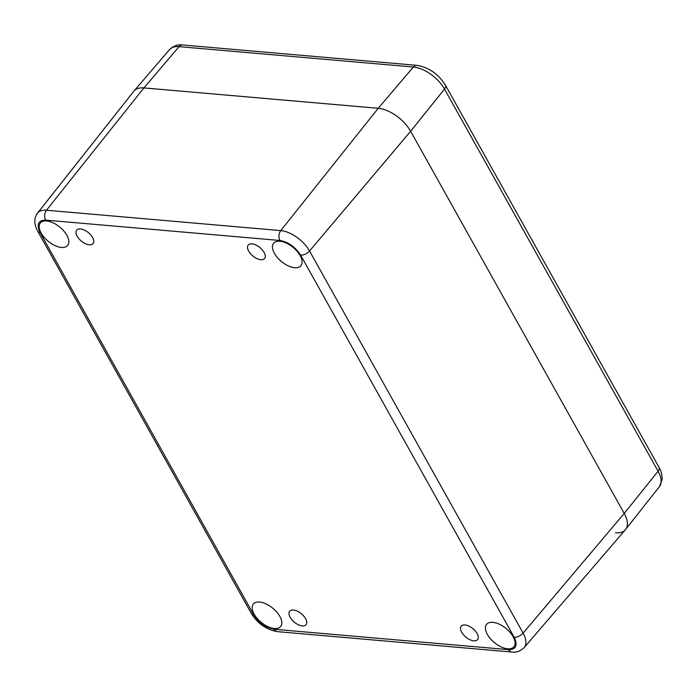 <?xml version="1.0" encoding="UTF-8"?>
<svg xmlns="http://www.w3.org/2000/svg" width="697" height="697" viewBox="0 0 697 697"><rect width="100%" height="100%" fill="white"/><g stroke="black" fill="none" stroke-linecap="round" stroke-linejoin="round"><path stroke-width="1.05" d="M464.951 624.948A10.612 5.498 -140.5 0 0 461.196 626.141A10.612 5.498 -140.5 0 0 465.892 637.128A10.612 5.498 -140.5 0 0 477.576 639.628A10.612 5.498 -140.5 0 0 475.302 631.003A10.612 5.498 -140.5 0 0 464.951 624.948M293.428 610.032A10.612 5.498 -140.5 0 0 289.673 611.225A10.612 5.498 -140.5 0 0 294.369 622.212A10.612 5.498 -140.5 0 0 306.053 624.712A10.612 5.498 -140.5 0 0 303.779 616.087A10.612 5.498 -140.5 0 0 293.428 610.032M80.443 228.938A10.612 5.498 -140.5 0 0 76.687 230.132A10.612 5.498 -140.5 0 0 81.383 241.118A10.612 5.498 -140.5 0 0 93.067 243.619A10.612 5.498 -140.5 0 0 90.793 234.994A10.612 5.498 -140.5 0 0 80.443 228.938M251.965 243.854A10.612 5.498 -140.5 0 0 248.21 245.048A10.612 5.498 -140.5 0 0 252.906 256.034A10.612 5.498 -140.5 0 0 264.59 258.535A10.612 5.498 -140.5 0 0 262.316 249.909A10.612 5.498 -140.5 0 0 251.965 243.854M492.866 622.334A17.678 9.157 -140.5 0 0 486.619 624.329A17.678 9.157 -140.5 0 0 494.443 642.643A17.678 9.157 -140.5 0 0 513.916 646.816A17.678 9.157 -140.5 0 0 510.117 632.432A17.678 9.157 -140.5 0 0 492.866 622.334M259.598 602.051A17.678 9.157 -140.5 0 0 253.342 604.046A17.678 9.157 -140.5 0 0 261.166 622.351A17.678 9.157 -140.5 0 0 280.638 626.525A17.678 9.157 -140.5 0 0 276.84 612.149A17.678 9.157 -140.5 0 0 259.598 602.051M46.612 220.958A17.678 9.157 -140.5 0 0 40.356 222.953A17.678 9.157 -140.5 0 0 48.18 241.258A17.678 9.157 -140.5 0 0 67.653 245.431A17.678 9.157 -140.5 0 0 63.854 231.055A17.678 9.157 -140.5 0 0 46.612 220.958M279.88 241.24A17.678 9.157 -140.5 0 0 273.625 243.236A17.678 9.157 -140.5 0 0 281.457 261.549A17.678 9.157 -140.5 0 0 300.921 265.714A17.678 9.157 -140.5 0 0 297.131 251.338A17.678 9.157 -140.5 0 0 279.88 241.24M508.627 649.648A7.075 4.835 -85 0 0 511.859 652.026C516.085 652.758 520.18 651.286 524.153 647.635L625.375 529.729A28.289 14.654 -140.5 0 0 624.216 513.41L410.638 131.254A28.289 14.654 -140.5 0 0 378.227 108.296L143.922 87.918A28.289 14.654 -140.5 0 0 133.824 91.229L37.499 213.169C34.292 217.542 33.97 222.77 36.54 228.851L37.734 231.256A7.075 3.642 -29.2 0 0 40.06 232.476C36.349 224.399 38.204 220.278 45.645 220.113L279.95 240.482C288.349 242.033 295.24 246.912 300.625 255.128L514.203 637.285C517.923 645.361 516.059 649.482 508.627 649.648L274.322 629.278C265.923 627.727 259.031 622.848 253.638 614.632L40.06 232.476M279.95 240.482A7.075 4.835 -85 0 1 280.769 230.602L46.464 210.233L143.922 87.918L179.068 46.647A27.174 14.079 39.5 0 0 169.554 49.592L134.016 90.985A28.289 14.654 39.5 0 1 143.922 87.918L378.227 108.296A28.289 14.654 39.5 0 1 410.638 131.254L624.216 513.41A28.289 14.654 39.5 0 1 625.575 529.485A28.289 14.654 39.5 0 1 615.468 532.796M37.499 213.169A25.118 13.016 -140.5 0 1 46.464 210.233A7.075 4.835 95 0 0 45.645 220.113M37.734 231.256L251.312 613.412A7.075 3.642 -29.2 0 0 253.638 614.632M251.312 613.412C257.777 623.719 266.524 629.8 277.554 631.656A7.075 4.835 -85 0 1 274.322 629.278M524.153 647.635A25.118 13.016 -140.5 0 0 523.125 633.146A7.075 3.642 150.8 0 1 514.203 637.285M169.554 49.592C173.553 45.802 177.892 44.259 182.579 44.974A7.075 4.835 -85 0 0 179.068 46.647L413.373 67.017A27.174 14.079 39.5 0 1 444.512 89.077L658.09 471.233L624.216 513.41L523.125 633.146L309.546 250.99A7.075 3.642 150.8 0 1 300.625 255.128M416.876 65.344C428.873 67.374 438.404 74.013 445.479 85.261A7.075 3.642 -29.2 0 1 444.512 89.077L410.638 131.254L309.546 250.99A25.118 13.016 -140.5 0 0 280.769 230.602L378.227 108.296L413.373 67.017A7.075 4.835 -85 0 1 416.876 65.344L182.579 44.974M659.057 467.417C659.379 468.14 662.237 472.148 662.15 479.423L659.388 486.672A27.174 14.079 39.5 0 0 658.09 471.233A7.075 3.642 -29.2 0 0 659.057 467.417L445.479 85.261M511.859 652.026L277.554 631.656M659.388 486.672L625.575 529.485"/></g></svg>
